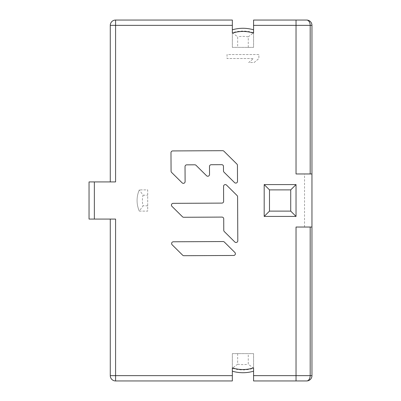 <?xml version="1.0" encoding="UTF-8"?>
<svg xmlns="http://www.w3.org/2000/svg" width="401" height="401" viewBox="0 0 401 401"><rect width="100%" height="100%" fill="white"/><g stroke="black" fill="none" stroke-linecap="round" stroke-linejoin="round"><path stroke-width="0.3" stroke-dasharray="2 1.5" d="M242.961 31.458A34.23 34.23 0 0 0 232.344 33.148L232.344 47.383L253.572 47.383L253.572 20.05L306.645 20.05A5.308 5.308 0 0 1 311.953 25.358L311.953 173.964L296.033 173.964M253.572 33.148L253.572 47.383L232.344 47.383L232.344 20.05L115.583 20.05A5.308 5.308 0 0 0 110.275 25.358L110.275 181.924L115.583 181.924M242.961 369.542A34.23 34.23 0 0 0 253.572 367.852L253.572 353.617L232.344 353.617L232.344 380.95L115.583 380.95A5.308 5.308 0 0 1 110.275 375.642L110.275 219.076L89.047 219.076L89.047 181.924L110.275 181.924M232.344 367.852L232.344 353.617L253.572 353.617L253.572 380.95L306.645 380.95A5.308 5.308 0 0 0 311.953 375.642L311.953 227.036L304.524 227.036L311.953 227.036L311.953 173.964M304.524 227.036L304.524 173.964M290.725 211.116L269.497 211.116L269.497 189.884L290.725 189.884L290.725 211.116M258.881 54.546L227.036 54.546L227.036 58.526L253.462 58.526L248.72 62.511L254.139 62.511L258.881 58.526L258.881 54.546L227.036 54.546L227.036 58.526L253.462 58.526L248.72 62.511L254.139 62.511L258.881 58.526L258.881 54.546M139.317 211.116A26.271 26.271 0 0 1 139.317 189.884L143.067 195.192A20.962 20.962 0 0 0 143.067 205.808L139.317 211.116L147.693 211.116L147.693 189.884L139.317 189.884A26.271 26.271 0 0 0 139.317 211.116L147.693 211.116L147.693 189.884L139.317 189.884A26.271 26.271 0 0 0 139.317 211.116M311.953 227.036L296.033 227.036M237.653 353.617L237.653 364.148L232.359 368.263A34.616 34.616 0 0 0 253.557 368.263L248.264 364.148L248.264 353.617M115.583 219.076L110.275 219.076M224.344 242.049L234.876 252.48A1.749 1.749 0 0 1 233.658 255.467L183.899 255.708L233.658 255.467A1.749 1.749 0 0 0 234.876 252.48L224.344 242.049A1.749 1.749 0 0 0 223.106 241.542L173.347 241.783A1.749 1.749 0 0 0 172.124 244.77L182.661 255.201A1.749 1.749 0 0 0 183.899 255.708L233.658 255.467A1.749 1.749 0 0 0 234.876 252.48L224.344 242.049A1.749 1.749 0 0 0 223.106 241.542L173.347 241.783A1.749 1.749 0 0 0 172.124 244.77L182.661 255.201A1.749 1.749 0 0 0 183.899 255.708M173.162 203.342A1.749 1.749 0 0 0 171.939 206.335L182.475 216.766A1.749 1.749 0 0 0 183.713 217.272L221.964 217.086A1.749 1.749 0 0 1 223.718 218.826L223.773 230.329A1.749 1.749 0 0 0 224.294 231.562L234.826 241.998A1.749 1.749 0 0 0 237.803 240.745L237.593 196.766A1.749 1.749 0 0 0 237.071 195.533L226.54 185.102A1.749 1.749 0 0 0 223.563 186.35L223.633 201.352A1.749 1.749 0 0 1 221.898 203.106L173.162 203.342A1.749 1.749 0 0 0 171.939 206.335L182.475 216.766A1.749 1.749 0 0 0 183.713 217.272L221.964 217.086A1.749 1.749 0 0 1 223.718 218.826L223.773 230.329A1.749 1.749 0 0 0 224.294 231.562L234.826 241.998A1.749 1.749 0 0 0 237.803 240.745L237.593 196.766A1.749 1.749 0 0 0 237.071 195.533L226.54 185.102A1.749 1.749 0 0 0 223.563 186.35L223.633 201.352A1.749 1.749 0 0 1 221.898 203.106L173.162 203.342L221.898 203.106A1.749 1.749 0 0 0 223.633 201.352M185.026 166.595A1.749 1.749 0 0 1 186.766 164.841L194.781 164.801A1.749 1.749 0 0 1 196.019 165.307L206.55 175.738A1.749 1.749 0 0 0 209.528 174.49L209.487 166.475A1.749 1.749 0 0 1 211.227 164.721L221.708 164.671A1.749 1.749 0 0 1 223.467 166.41L223.487 170.926A1.749 1.749 0 0 0 224.004 172.159L234.54 182.59A1.749 1.749 0 0 0 237.517 181.342L237.437 165.317A1.749 1.749 0 0 0 236.921 164.084L223.903 151.192A1.749 1.749 0 0 0 222.665 150.686L172.721 150.926A1.749 1.749 0 0 0 170.981 152.686L171.072 171.182A1.749 1.749 0 0 0 171.588 172.415L182.124 182.846A1.749 1.749 0 0 0 185.102 181.598L185.026 166.595A1.749 1.749 0 0 1 186.766 164.841A1.749 1.749 0 0 0 185.026 166.595L185.102 181.598A1.749 1.749 0 0 1 182.124 182.846L171.588 172.415L182.124 182.846M232.344 32.707L237.653 36.852L237.653 47.383M248.264 47.383L248.264 36.852L253.557 32.737A34.616 34.616 0 0 0 232.359 32.737M223.106 241.542L173.347 241.783M172.124 244.77L182.661 255.201M234.826 241.998L224.294 231.562A1.749 1.749 0 0 1 223.773 230.329L223.718 218.826A1.749 1.749 0 0 0 221.964 217.086M171.939 206.335L182.475 216.766A1.749 1.749 0 0 0 183.713 217.272M237.803 240.745L237.593 196.766M237.071 195.533L226.54 185.102M223.487 170.926L223.467 166.41A1.749 1.749 0 0 0 221.708 164.671A1.749 1.749 0 0 1 223.467 166.41L223.487 170.926A1.749 1.749 0 0 0 224.004 172.159L234.54 182.59A1.749 1.749 0 0 0 237.517 181.342L237.437 165.317A1.749 1.749 0 0 0 236.921 164.084L223.903 151.192A1.749 1.749 0 0 0 222.665 150.686L172.721 150.926A1.749 1.749 0 0 0 170.981 152.686L171.072 171.182A1.749 1.749 0 0 0 171.588 172.415M224.004 172.159L234.54 182.59A1.749 1.749 0 0 0 237.517 181.342L237.437 165.317M211.227 164.721A1.749 1.749 0 0 0 209.487 166.475A1.749 1.749 0 0 1 211.227 164.721L221.708 164.671M206.55 175.738L196.019 165.307A1.749 1.749 0 0 0 194.781 164.801A1.749 1.749 0 0 1 196.019 165.307L206.55 175.738A1.749 1.749 0 0 0 209.528 174.49L209.487 166.475M186.766 164.841L194.781 164.801M236.921 164.084L223.903 151.192M222.665 150.686L172.721 150.926A1.749 1.749 0 0 0 170.981 152.686L171.072 171.182M237.653 364.148A29.328 29.328 0 0 0 248.264 364.148M248.264 36.852A29.328 29.328 0 0 0 237.653 36.852M147.693 205.808L143.067 205.808M143.067 195.192L147.693 195.192"/><path stroke-width="0.6" d="M310.184 173.964L310.184 25.358A5.308 3.539 -90 0 0 306.645 20.05L253.572 20.05L253.572 33.148A34.23 34.23 0 0 0 242.961 31.458A34.23 34.23 0 0 1 253.572 33.148M306.645 20.05A5.308 5.308 0 0 1 311.953 25.358L311.953 173.964L296.033 173.964L296.033 25.358L253.572 25.358M110.275 181.924L110.275 25.358A5.308 5.308 0 0 1 115.583 20.05L232.344 20.05L232.344 33.148A34.23 34.23 0 0 1 242.961 31.458M242.961 369.542A34.23 34.23 0 0 1 232.344 367.852A34.23 34.23 0 0 0 253.572 367.852L253.572 375.642L296.033 375.642L296.033 227.036L311.953 227.036L311.953 173.964M232.344 367.852L232.344 380.95L115.583 380.95A5.308 5.308 0 0 1 110.275 375.642L110.275 219.076M232.344 375.642L115.583 375.642L115.583 380.95A5.308 5.308 0 0 1 110.275 375.642L115.583 375.642L115.583 219.076L89.047 219.076L89.047 181.924L115.583 181.924L115.583 25.358L110.275 25.358A5.308 5.308 0 0 1 115.583 20.05L115.583 25.358L232.344 25.358M183.899 255.708L233.658 255.467A1.749 1.749 0 0 0 234.876 252.48L224.344 242.049A1.749 1.749 0 0 0 223.106 241.542L173.347 241.783A1.749 1.749 0 0 0 172.124 244.77L182.661 255.201A1.749 1.749 0 0 0 183.899 255.708A1.749 1.749 0 0 1 182.661 255.201M173.162 203.342A1.749 1.749 0 0 0 171.939 206.335L182.475 216.766A1.749 1.749 0 0 0 183.713 217.272L221.964 217.086A1.749 1.749 0 0 1 223.718 218.826L223.773 230.329A1.749 1.749 0 0 0 224.294 231.562L234.826 241.998A1.749 1.749 0 0 0 237.803 240.745L237.593 196.766A1.749 1.749 0 0 0 237.071 195.533L226.54 185.102A1.749 1.749 0 0 0 223.563 186.35L223.633 201.352A1.749 1.749 0 0 1 221.898 203.106L173.162 203.342A1.749 1.749 0 0 0 171.939 206.335M206.55 175.738A1.749 1.749 0 0 0 209.528 174.49A1.749 1.749 0 0 1 206.55 175.738L196.019 165.307A1.749 1.749 0 0 0 194.781 164.801L186.766 164.841A1.749 1.749 0 0 0 185.026 166.595L185.102 181.598L185.026 166.595M209.487 166.475L209.528 174.49L209.487 166.475A1.749 1.749 0 0 1 211.227 164.721L221.708 164.671A1.749 1.749 0 0 1 223.467 166.41L223.487 170.926A1.749 1.749 0 0 0 224.004 172.159L234.54 182.59A1.749 1.749 0 0 0 237.517 181.342L237.437 165.317A1.749 1.749 0 0 0 236.921 164.084L223.903 151.192A1.749 1.749 0 0 0 222.665 150.686L172.721 150.926A1.749 1.749 0 0 0 170.981 152.686L171.072 171.182A1.749 1.749 0 0 0 171.588 172.415L182.124 182.846A1.749 1.749 0 0 0 185.102 181.598A1.749 1.749 0 0 1 182.124 182.846M311.953 227.036L311.953 375.642A5.308 5.308 0 0 1 306.645 380.95L253.572 380.95L253.572 375.642M253.572 371.186A37.418 37.418 0 0 1 232.344 371.186M290.725 211.116L290.725 189.884L269.497 189.884L269.497 211.116L290.725 211.116L296.033 216.42L264.189 216.42L264.189 184.58L296.033 184.58L296.033 216.42M269.497 211.116L264.189 216.42M269.497 189.884L264.189 184.58M290.725 189.884L296.033 184.58M232.344 29.814A37.418 37.418 0 0 1 253.572 29.814M173.347 241.783A1.749 1.749 0 0 0 172.124 244.77M224.344 242.049A1.749 1.749 0 0 0 223.106 241.542M226.54 185.102A1.749 1.749 0 0 0 223.563 186.35L223.633 201.352M237.593 196.766A1.749 1.749 0 0 0 237.071 195.533M234.826 241.998A1.749 1.749 0 0 0 237.803 240.745M183.713 217.272L221.964 217.086M171.072 171.182A1.749 1.749 0 0 0 171.588 172.415M223.903 151.192A1.749 1.749 0 0 0 222.665 150.686M237.437 165.317A1.749 1.749 0 0 0 236.921 164.084M223.487 170.926A1.749 1.749 0 0 0 224.004 172.159M211.227 164.721L221.708 164.671M186.766 164.841L194.781 164.801M311.953 25.358L296.033 25.358L296.033 20.05M94.355 181.924L94.355 219.076M296.033 380.95L296.033 375.642L311.953 375.642M310.184 227.036L310.184 375.642A5.308 3.539 90 0 1 306.645 380.95"/></g></svg>

